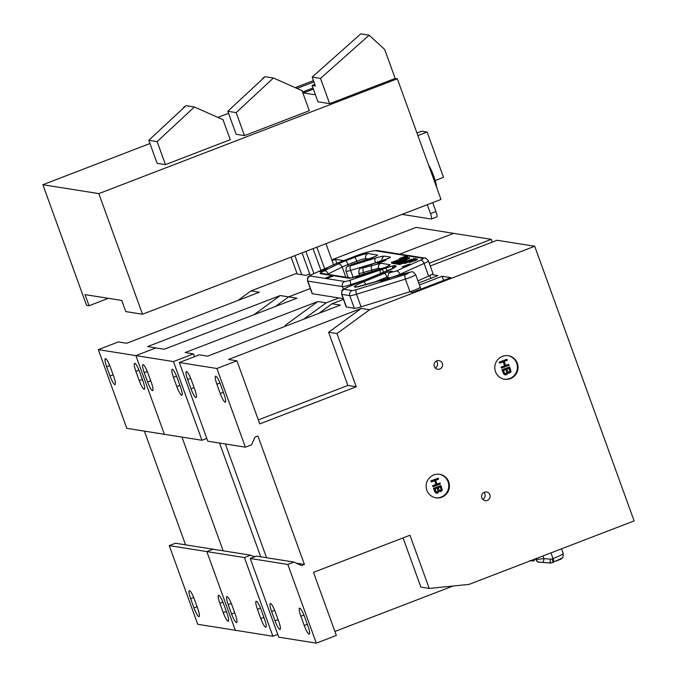 <?xml version="1.0" encoding="UTF-8"?>
<svg xmlns="http://www.w3.org/2000/svg" width="677" height="677" viewBox="0 0 677 677"><rect width="100%" height="100%" fill="white"/><g stroke="black" fill="none" stroke-linecap="round" stroke-linejoin="round"><path stroke-width="1.02" d="M142.999 381.227A8.928 1.659 69 0 1 144.328 389.267A8.928 1.659 69 0 1 144.142 389.283A8.928 1.659 69 0 1 139.242 380.635L135.882 371.351A8.928 1.659 69 0 1 134.554 363.321A8.928 1.659 69 0 1 139.64 371.952L142.999 381.227M113.77 376.581A8.928 1.659 69 0 1 115.098 384.621A8.928 1.659 69 0 1 114.912 384.638A8.928 1.659 69 0 1 110.012 375.989L106.653 366.706A8.928 1.659 69 0 1 105.324 358.675A8.928 1.659 69 0 1 110.41 367.306L113.77 376.581M169.25 545.611L197.735 624.296L235.317 630.27L206.832 551.586L169.25 545.611L175.445 543.233L213.018 549.208L206.832 551.586L235.317 630.27L272.89 636.245L244.405 557.56L206.832 551.586L213.018 549.208L250.6 555.182L254.34 556.917M144.396 431.122L185.566 544.841M98.309 349.637L126.794 428.329L164.376 434.304L135.891 355.611L98.309 349.637L118.331 341.936L126.684 343.264L259.376 292.227L251.023 290.898L237.881 300.495M429.252 263.192L491.265 239.336L453.692 233.362L399.777 254.103L453.692 233.362L416.11 227.387L331.798 259.824M296.932 273.237L251.023 290.898M193.986 607.963L190.626 598.68A8.928 1.659 69 0 1 189.298 590.649A8.928 1.659 69 0 1 194.384 599.28L197.743 608.555A8.928 1.659 69 0 1 199.072 616.595A8.928 1.659 69 0 1 193.986 607.963L197.092 606.761M223.215 612.609L219.856 603.325A8.928 1.659 69 0 1 218.527 595.295A8.928 1.659 69 0 1 223.613 603.926L226.973 613.201A8.928 1.659 69 0 1 228.301 621.241A8.928 1.659 69 0 1 223.215 612.609L226.321 611.416M223.139 550.816L181.978 437.097L223.139 550.816M135.891 355.611L155.913 347.91L147.561 346.582L280.253 295.544L288.605 296.873L310.278 288.529L288.605 296.873L275.454 306.469L288.605 296.873L296.949 298.202L164.266 349.239L155.913 347.91L135.891 355.611L164.376 434.304L201.949 440.27L173.464 361.586L135.891 355.611M332.068 260.577L335.428 259.291L343.704 260.603M334.015 264.555L333.575 264.724M309.685 273.914L305.886 275.378L297.203 273.99L291.085 257.082M253.96 314.737L280.253 295.544M336.867 263.277L335.428 259.291M180.573 387.202A8.928 1.659 69 0 1 181.901 395.241A8.928 1.659 69 0 1 181.724 395.258A8.928 1.659 69 0 1 176.815 386.609L173.456 377.326A8.928 1.659 69 0 1 172.136 369.295A8.928 1.659 69 0 1 177.213 377.927L180.573 387.202M151.352 382.556A8.928 1.659 69 0 1 152.68 390.595A8.928 1.659 69 0 1 152.494 390.612A8.928 1.659 69 0 1 147.594 381.963L144.235 372.68A8.928 1.659 69 0 1 142.906 364.649A8.928 1.659 69 0 1 147.992 373.281L151.352 382.556M277.731 634.383L272.89 636.245M231.568 613.937L228.208 604.654A8.928 1.659 69 0 1 226.88 596.623A8.928 1.659 69 0 1 231.966 605.255L235.325 614.53A8.928 1.659 69 0 1 236.654 622.569A8.928 1.659 69 0 1 231.568 613.937L234.674 612.736M260.789 618.583L257.429 609.3A8.928 1.659 69 0 1 256.109 601.269A8.928 1.659 69 0 1 261.195 609.901L264.546 619.176A8.928 1.659 69 0 1 265.875 627.215A8.928 1.659 69 0 1 260.789 618.583L263.903 617.39M260.721 556.79L219.551 443.071M252.876 556.24L255.161 556.604M173.464 361.586L193.487 353.885L185.143 352.556L317.826 301.519L326.179 302.847L338.923 297.939M491.265 239.336L492.281 242.129M326.179 302.847L303.838 319.155M194.502 356.677L193.487 353.885M201.949 440.27L206.79 438.417M250.6 555.182L244.405 557.56M286.997 325.637L285.186 325.349L317.826 301.519M285.499 326.212L285.186 325.349M224.002 394.107A8.928 1.659 69 0 1 225.331 402.146A8.928 1.659 69 0 1 225.145 402.163A8.928 1.659 69 0 1 220.245 393.506L216.885 384.231A8.928 1.659 69 0 1 215.557 376.192A8.928 1.659 69 0 1 220.643 384.832L224.002 394.107M194.773 389.461A8.928 1.659 69 0 1 196.102 397.501A8.928 1.659 69 0 1 195.915 397.517A8.928 1.659 69 0 1 191.016 388.86L187.656 379.585A8.928 1.659 69 0 1 186.327 371.546A8.928 1.659 69 0 1 191.413 380.186L194.773 389.461M439.788 369.007A4.367 4.265 -81 0 1 434.059 365.377A4.367 4.265 -81 0 1 438.992 360.613A4.367 4.265 -81 0 1 439.788 369.007M487.347 500.405A4.367 4.265 -81 0 1 481.626 496.766A4.367 4.265 -81 0 1 486.56 492.01A4.367 4.265 -81 0 1 487.347 500.405M504.213 379.179A11.907 11.636 99 0 0 517.355 366.316A11.907 11.636 99 0 0 507.953 355.67M510.45 378.612A11.907 11.636 -81 0 1 494.828 368.711A11.907 11.636 -81 0 1 508.283 355.721A11.907 11.636 -81 0 1 510.45 378.612M435.582 497.764A11.907 11.636 99 0 0 448.716 484.901A11.907 11.636 99 0 0 439.314 474.255M441.81 497.197A11.907 11.636 -81 0 1 426.197 487.288A11.907 11.636 -81 0 1 439.652 474.306A11.907 11.636 -81 0 1 441.81 497.197M250.253 558.491L278.738 637.175L316.32 643.15L287.835 564.466L250.253 558.491L256.439 556.113L294.021 562.088L301.493 565.549L304.413 564.432L257.92 436.005L255.009 437.13L251.565 444.797L245.379 447.175L216.894 368.491L179.312 362.517L207.797 441.201L245.379 447.175M225.399 444.002L266.56 557.721M343.459 299.369L332.026 303.77L340.379 305.099L207.687 356.144L199.334 354.816L179.312 362.517M332.026 303.77L318.884 313.366M216.894 368.491L236.916 360.79L228.564 359.462L361.256 308.424L369.6 309.744L534.695 246.242L497.113 240.267L430.259 265.985M452.998 586.028L334.895 631.463M403.06 537.902L420.874 587.12L429.226 588.44L409.966 535.245L313.493 572.353L336.342 635.449L316.32 643.15M534.695 246.242L634.121 520.901L469.026 584.403L429.226 588.44M274.989 620.843L271.629 611.559A8.928 1.659 69 0 1 270.301 603.52A8.928 1.659 69 0 1 275.387 612.16L278.746 621.435A8.928 1.659 69 0 1 280.075 629.475A8.928 1.659 69 0 1 274.989 620.843L278.095 619.641M304.218 625.489L300.859 616.205A8.928 1.659 69 0 1 299.53 608.166A8.928 1.659 69 0 1 304.616 616.806L307.976 626.081A8.928 1.659 69 0 1 309.304 634.121A8.928 1.659 69 0 1 304.218 625.489L307.324 624.287M296.306 563.137L304.413 564.432M431.596 274.583L437.977 275.59L418.724 282.994M419.444 284.992L442.149 276.258L450.831 277.638L412.615 292.337L409.534 291.855M369.6 309.744L336.96 333.575L356.22 386.779L259.756 423.887L236.916 360.79M294.021 562.088L287.835 564.466M336.96 333.575L328.616 332.246L361.256 308.424M258.309 419.901L347.868 385.45L328.616 332.246M430.792 278.357L429.768 275.531M443.647 280.405L442.149 276.258M347.868 385.45L356.22 386.779M435.252 367.992A4.367 4.265 99 0 0 436.352 361.061M482.811 499.389A4.367 4.265 99 0 0 483.92 492.45M505.042 374.872L503.629 373.899L501.995 369.786L509.679 366.926L511 371.292L510.602 372.401L508.715 373.162L507.733 372.621L507.437 373.949L506.438 374.762L505.372 374.914L503.79 373.924L502.165 369.811L509.679 366.926M508.689 373.162L507.564 372.595M499.753 363.168L499.22 362.127L506.904 359.259L507.276 360.274L504.187 361.467L505.626 365.445L508.715 364.26L509.087 365.275L501.564 368.17L501.2 367.154L504.737 365.792L503.299 361.806L499.753 363.168L499.389 362.153L506.904 359.259M505.601 365.368L508.715 364.26M501.564 368.17L501.031 367.129L504.577 365.766L503.163 361.856M436.767 493.305L435.066 492.323L433.492 488.337L440.939 485.561L442.216 489.801L441.827 490.867L440.972 491.527L439.051 491.087L437.791 493.161L435.886 493.025L435.235 492.348L433.652 488.362L440.939 485.561M440.803 491.502L438.882 491.053M431.325 481.931L430.8 480.924L438.247 478.148L438.603 479.13L435.616 480.281L437.012 484.14L439.999 482.989L440.355 483.97L433.077 486.771L432.721 485.79L436.157 484.47L434.752 480.611L431.325 481.931L430.97 480.949L438.247 478.148M436.987 484.055L439.999 482.989M433.077 486.771L432.552 485.764L435.988 484.444L434.617 480.662M509.019 368.33L509.866 370.988L509.239 372.13L507.928 371.741L506.887 369.151L509.163 368.28L510.035 371.013L508.512 372.181M505.313 373.797L504.39 373.069L503.417 370.488L505.998 369.49L506.709 373.213L504.805 373.577M440.295 486.932L441.108 489.505L440.507 490.605L439.238 490.233L438.231 487.728L440.431 486.881L441.277 489.53L439.805 490.656M436.707 492.221L434.871 489.014L437.376 488.058L438.053 491.654L436.216 492.01M509.07 372.096L508.342 372.155M505.863 369.549L506.751 372.409L506.54 373.188L505.203 373.78M440.338 490.58L439.635 490.63M437.232 488.109L438.095 490.876L437.892 491.629L436.589 492.204M403.221 262.49L404.634 262.71L415.458 258.512L405.616 262.177L403.221 262.49L403.484 263.226L404.905 263.455L408.57 262.041M391.365 262.481L399.506 263.776L412.335 258.986L400.488 263.243L392.931 262.041L405.938 256.998L391.365 262.481L391.636 263.226L399.777 264.521L403.441 263.108M401.622 260.357L405.878 261.034L407.156 260.543L403.187 259.909L409.28 257.531L401.622 260.357L401.893 261.094L404.846 261.567M404.744 260.154L409.543 258.275L409.28 257.531M396.494 261.415L402.426 262.363L403.695 261.872L398.059 260.975L407.605 257.268L396.494 261.415L396.764 262.16L401.385 262.896M408.349 261.424L409.763 261.644L417.125 258.775L408.349 261.424L408.612 262.168L410.034 262.388L415.949 260.264L417.396 259.519L417.125 258.775M420.874 289.164L420.239 287.192A7.938 0.829 160.1 0 1 414.451 290.162A7.938 0.829 160.1 0 1 409.966 291.719L361.069 306.85A11.907 1.252 160.1 0 1 354.359 308.314L346.133 306.901L341.648 294.258M394.488 262.287L396.527 261.5M399.616 261.22L401.656 260.442M376.251 276.614L374.584 276.343L367.306 279.144L368.973 279.415L376.251 276.614M385.907 260.332L384.24 260.07L376.962 262.871L378.629 263.133L385.907 260.332M389.639 278.738L387.963 278.475L380.686 281.277L382.353 281.539L389.639 278.738M411.117 264.343L409.441 264.081L402.163 266.882L403.83 267.144L411.117 264.343M373.052 258.292L371.377 258.03L364.099 260.823L365.766 261.094L373.052 258.292M365.005 274.828L363.337 274.557L356.06 277.358L357.727 277.629L365.005 274.828M327.905 268.93L326.238 268.659L318.96 271.46L320.627 271.731L327.905 268.93M405.853 256.972L408.4 255.991L406.725 255.728L399.447 258.529L401.004 258.775M320.593 273.703A15.876 1.667 160.1 0 1 324.063 270.876L338.051 264.047A15.876 1.667 160.1 0 1 345.795 260.738L354.621 257.345A11.907 1.252 160.1 0 1 368.043 253.536L377.402 255.026A5.958 0.626 160.1 0 1 370.776 258.191L351.253 264.724L350.678 265.765L375.473 258.098A15.876 1.667 160.1 0 1 384.418 256.143L390.265 257.074A5.958 0.626 160.1 0 1 383.631 260.239L364.108 266.763L363.541 267.813L380.88 263.26L389.994 264.707C390.561 264.995 388.92 265.934 385.061 267.508A15.876 1.667 160.1 0 1 377.089 270.25L357.761 276.233A15.876 1.667 160.1 0 1 348.807 278.188A3.969 3.876 99 0 1 350.584 277.951L322.557 273.491A3.969 3.876 99 0 0 320.593 273.703L332.111 275.531L324.833 278.332L326.5 278.602L333.786 275.801L332.111 275.531A3.969 0.736 -111 0 0 332.415 276.326M343.197 298.625L312.376 293.725A11.907 1.252 160.1 0 1 312.105 293.573L307.536 280.955A11.907 1.252 160.1 0 0 307.815 281.107L312.376 293.725M428.634 276.055L424.073 263.429A11.907 1.252 160.1 0 0 428.38 260.797L432.95 273.415A11.907 1.252 160.1 0 1 428.634 276.055L417.946 280.862M381.625 268.727L378.545 268.244L363.481 272.433A7.938 0.829 160.1 0 1 358.827 273.313C359.157 267.034 359.301 269.717 364.031 266.772L365.817 266.129A3.969 0.973 -108.4 0 1 365.927 266.12M354.359 308.314L349.789 295.697L341.657 294.275C341.614 288.504 342.147 290.357 348.452 286.794A3.969 1.396 67.8 0 1 348.604 286.76C345.109 288.224 343.654 289.079 344.238 289.333L352.091 290.585A7.938 0.829 -19.9 0 0 356.559 289.604L405.464 274.473L407.698 273.694L408.849 272.476A3.969 2.226 -105.8 0 1 409.111 272.374A3.969 2.226 -105.8 0 1 409.433 272.323M371.927 265.215A3.969 1.625 72.8 0 0 371.868 269.835L372.443 271.663M385.061 267.508L388.59 265.951M346.404 307.053L341.936 294.444A3.969 3.876 -81 0 1 344.238 289.333M393.735 267.982A3.969 3.876 -81 0 1 395.918 265.883C397.077 266.391 394.166 268.109 387.176 271.037L348.604 286.76M326.238 268.659A3.969 0.736 -111 0 0 326.542 269.454M363.337 274.557A3.969 0.736 -111 0 0 363.642 275.353M371.377 258.03A3.969 0.736 -111 0 0 371.681 258.817M409.441 264.081A3.969 0.736 -111 0 0 409.746 264.868M352.802 257.133A3.969 0.736 69 0 1 352.869 257.082A3.969 0.736 69 0 1 352.954 257.074A19.845 2.082 -19.9 0 1 375.329 250.735L406.725 255.728A3.969 0.736 -111 0 0 407.029 256.524M387.963 278.475A3.969 0.736 -111 0 0 388.268 279.262M384.24 260.07A3.969 0.736 -111 0 0 384.544 260.865M374.584 276.343A3.969 0.736 -111 0 0 374.889 277.138M406.674 261.153L408.823 260.806L406.674 261.153L406.869 261.694M409.763 261.644L410.034 262.388M413.706 260.137L413.969 260.873M404.186 258.622L404.423 259.274M405.853 258.885L406.124 259.63M410.364 259.604L410.6 260.256M399.506 263.776L399.777 264.521M402.51 258.352L402.747 259.012M412.031 259.866L412.268 260.527M404.634 262.71L404.905 263.455M428.558 165.019A15.08 2.793 69 0 1 436.623 187.301M395.165 78.439L384.688 49.489L369.143 35.179L360.79 33.85L312.156 77.085L315.38 85.987L312.038 85.463L317.953 101.787L329.64 103.649L395.165 78.439L397.34 78.786L441.006 199.419L142.5 314.246L125.795 311.589L121.767 300.453L85.023 294.613L89.051 305.75L108.354 298.32M89.051 305.75L86.546 305.344L42.879 184.719L98.834 193.614L142.5 314.246M313.366 89.119L303.406 92.944L313.933 94.619L315.186 94.137M313.908 81.917L296.983 88.425M302.526 92.013L312.96 88.002M244.499 135.628L309.296 110.706L302.035 90.659L273.398 77.999L236.163 112.619L244.499 135.628L236.146 134.3L227.81 111.29L236.163 112.619M165.459 164.629L230.256 139.699L223.004 119.66L194.367 106.991L157.132 141.611L165.459 164.629L157.106 163.301L148.779 140.291L157.132 141.611M313.443 80.639L295.231 87.655M228.547 113.304L217.892 117.4M149.955 143.532L42.879 184.719M397.34 78.786L98.834 193.614M273.398 77.999L265.045 76.67L227.81 111.29M194.367 106.991L186.014 105.671L148.779 140.291M432.713 202.601L435.954 211.554A5.958 1.1 69 0 1 436.843 216.911L431.384 219.01A5.958 1.1 -111 0 0 430.496 213.653L435.954 211.554M416.964 133.005L421.695 131.177L427.119 132.04L443.511 177.323L435.193 180.531M427.119 132.04L417.904 135.595M431.384 219.01A5.958 1.1 -111 0 1 431.257 219.026L402.087 214.389M427.255 204.708L430.496 213.653M312.156 77.085L320.509 78.414L329.64 103.649M369.143 35.179L320.509 78.414M183.433 108.066A1.989 1.938 -81 0 1 185.185 106.433M262.464 79.074A1.989 1.938 -81 0 1 264.225 77.44M312.038 85.463L314.805 84.397M324.664 268.761L316.853 247.173M333.583 264.749L325.95 243.678M320.94 270.436L313.053 248.637M313.9 273.601L305.869 251.395M310.218 275.37L302.069 252.859M301.798 274.727L294.884 255.627M542.971 555.961L543.944 558.635L550.503 559.143A3.969 0.846 94.4 0 1 549.36 562.968L538.909 562.096C538.884 562.773 537.826 561.91 535.744 559.515L543.944 558.635A3.969 0.846 94.4 0 1 542.802 562.46A3.969 0.846 94.4 0 1 542.785 562.452L539.214 562.13A3.969 3.876 -81 0 1 538.909 562.096L538.909 562.096A3.969 3.876 -81 0 1 535.896 559.574M529.727 560.632L533.611 560.996A3.969 0.846 -85.6 0 0 533.611 560.996A3.969 0.846 -85.6 0 0 534.458 559.236M555.707 561.14L557.416 560.564M557.67 560.387L561.267 559.033L560.988 558.288M193.698 597.503L190.626 598.68M222.928 602.149L219.856 603.325M139.242 380.635L142.348 379.433M138.954 370.175L135.882 371.351M110.012 375.989L113.118 374.787M109.725 365.529L106.653 366.706M231.28 603.478L228.208 604.654M260.51 608.124L257.429 609.3M176.815 386.609L179.93 385.408M176.536 376.15L173.456 377.326M147.594 381.963L150.7 380.762M147.307 371.495L144.235 372.68M274.701 610.375L271.629 611.559M303.931 615.021L300.859 616.205M220.245 393.506L223.351 392.313M219.957 383.047L216.885 384.231M191.016 388.86L194.121 387.667M190.728 378.401L187.656 379.585M408.849 272.476L361.696 285.829A15.876 1.667 160.1 0 1 355.07 287.099L354.723 287.04A15.876 1.667 160.1 0 1 363.473 281.894L384.197 273.44A5.958 0.626 160.1 0 1 385.128 273.076A5.958 0.626 160.1 0 1 391.839 271.172L392.135 271.223A7.938 0.829 160.1 0 1 390.959 272.349L396.299 271.045A3.969 2.302 65.8 0 1 399.938 274.287A7.938 0.829 160.1 0 1 397.018 275.497A7.938 0.829 160.1 0 1 392.025 277.206M387.65 276.791L374.186 282.258M384.197 273.44A3.969 1.396 67.8 0 1 386.999 277.045L387.515 278.484M420.239 287.192L415.67 274.574A7.938 0.829 160.1 0 1 409.881 277.536A7.938 0.829 160.1 0 1 405.405 279.102L356.5 294.233L361.069 306.85M363.541 267.813A3.969 1.625 72.8 0 0 363.481 272.433L364.133 274.236M350.678 265.765A3.969 1.625 72.8 0 0 350.618 270.385A7.938 0.829 160.1 0 1 345.964 271.265C346.302 264.986 346.438 267.677 351.168 264.724L352.962 264.089A3.969 0.973 71.6 0 0 352.869 264.14M409.966 291.719L405.405 279.102A3.969 1.625 72.8 0 1 405.464 274.473M390.773 277.562A7.938 0.829 160.1 0 1 387.887 277.934L388.031 278.34M396.299 271.045L420.434 260.196A7.938 0.829 -19.9 0 0 423.117 258.335L408.4 255.991M352.954 257.074L336.926 263.277L312.799 274.134A7.938 0.829 -19.9 0 0 310.108 275.996L324.833 278.332M348.807 278.188L333.786 275.801M326.5 278.602L344.737 281.497A7.938 0.829 -19.9 0 0 350.449 280.117L385.619 268.202A7.938 0.829 160.1 0 1 394.573 265.672L395.918 265.883M353.182 277.477L350.618 270.385L375.481 262.921M420.434 260.196A3.969 2.302 65.8 0 1 424.073 263.429L399.938 274.287L400.166 274.904M366.993 279.237L351.016 284.543L351.397 285.592M343.417 289.307L342.435 286.608L307.815 281.107A3.969 3.876 -81 0 1 310.108 275.996M380.88 263.26A3.969 3.876 99 0 0 378.545 268.244L378.985 269.624M345.837 277.189L342.164 267.06L328.184 273.897L328.37 274.413M357.321 262.634L356.796 261.187L347.978 264.58L348.46 265.926M366.13 259.714L365.749 258.648A7.938 0.829 -19.9 0 0 356.796 261.187A3.969 0.736 -111 0 0 354.621 257.345M368.17 259.037L365.749 258.648A3.969 3.876 -81 0 1 368.043 253.536M345.795 260.738A3.969 0.736 -111 0 1 347.978 264.58A11.907 1.252 -19.9 0 0 342.164 267.06A3.969 2.826 -116 0 0 338.051 264.047M379.425 261.61A11.907 1.252 -19.9 0 0 375.413 262.718A3.969 1.625 72.8 0 1 375.473 258.098M324.063 270.876A3.969 2.826 -116 0 1 328.184 273.897A11.907 1.252 -19.9 0 0 327.44 274.27M350.449 280.117A3.969 0.973 -108.4 0 0 351.016 284.543A11.907 1.252 160.1 0 1 342.435 286.608A3.969 3.876 -81 0 1 344.737 281.497M356.559 289.604A3.969 1.625 72.8 0 0 356.5 294.233A11.907 1.252 160.1 0 1 349.789 295.697A3.969 3.876 99 0 1 352.091 290.585M353.064 264.072A3.969 0.973 71.6 0 0 352.962 264.089L370.861 258.14A3.969 0.973 71.6 0 0 370.776 258.191M371.064 258.149A3.969 0.973 71.6 0 0 370.861 258.14L376.082 256.092M384.418 256.143A3.969 3.876 99 0 0 381.98 260.763M365.724 266.188A3.969 0.973 -108.4 0 1 365.817 266.129L388.945 258.14M389.994 264.707A3.969 3.876 99 0 0 388.217 266.086M361.696 285.829A3.969 2.226 -105.8 0 1 361.958 285.728A3.969 2.226 -105.8 0 1 362.237 285.677M392.076 268.845A3.969 3.876 -81 0 1 394.573 265.672M355.07 287.099A3.969 3.876 -81 0 1 356.847 286.862L356.694 286.836A3.969 3.876 -81 0 0 354.723 287.04M387.362 270.935A3.969 0.736 -111 0 0 385.619 268.202M383.749 272.408A3.969 0.736 -111 0 0 381.98 269.607M363.473 281.894A3.969 1.396 67.8 0 1 365.902 284.611M380.618 273.686A3.969 0.973 -108.4 0 1 380.364 270.182M391.839 271.172A3.969 3.876 99 0 0 389.842 272.899M392.135 271.223A3.969 3.876 99 0 0 390.358 272.603M390.959 272.349A3.969 3.131 -117.7 0 0 390.451 272.552C388.97 272.264 388.116 274.058 387.887 277.934M312.241 274.388A3.969 2.302 65.8 0 1 312.512 274.227A3.969 2.302 65.8 0 1 312.799 274.134M336.384 263.522A3.969 2.302 65.8 0 1 336.647 263.37A3.969 2.302 65.8 0 1 336.926 263.277M423.117 258.335A3.969 3.876 -81 0 1 425.088 258.123C425.08 257.378 426.18 258.267 428.38 260.797M375.329 250.735A3.969 3.876 -81 0 1 377.292 250.532L425.088 258.123M550.503 559.143A3.969 3.876 99 0 0 552.161 558.897L553.041 558.559L550.985 552.881M553.549 562.138A3.969 0.736 -111 0 0 553.625 562.13A3.969 0.736 -111 0 0 553.041 558.559A13.895 1.456 -19.9 0 0 563.179 553.363L561.529 548.819M549.377 562.968A7.938 7.76 -81 0 0 552.677 562.477A3.969 0.736 -111 0 0 552.754 562.469L549.36 562.968A3.969 0.846 94.4 0 1 549.343 562.959L542.81 562.46M530.032 560.674L533.628 560.996M563.179 553.363C563.298 556.604 562.773 558.237 561.588 558.28L552.754 562.469A3.969 0.736 -111 0 0 552.161 558.897M415.458 258.512L415.67 259.096M405.938 256.998L406.149 257.582M413.791 258.25L413.994 258.826M407.605 257.268L407.816 257.844M415.67 274.574C411.1 269.446 411.785 272.78 409.111 272.374L357.041 286.887M359.656 275.615L358.827 273.313M348.249 277.578L345.964 271.265M350.779 277.976L384.976 267.517M394.378 267.703L348.452 286.794M377.292 250.532C371.563 250.693 363.422 252.876 352.869 257.082L336.647 263.37L312.512 274.227C308.204 277.164 307.358 275.344 307.536 280.955M535.744 559.515L535.499 558.838"/></g></svg>

